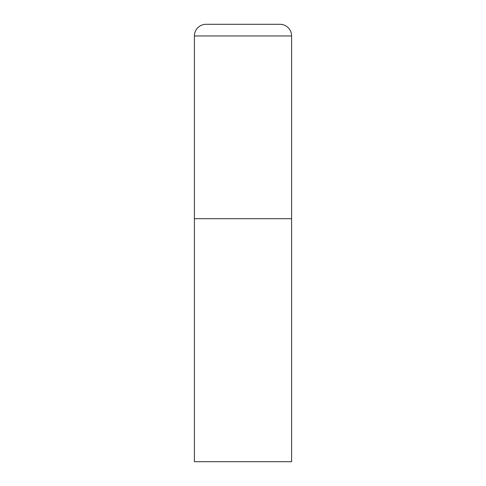 <?xml version="1.0" encoding="UTF-8"?>
<svg xmlns="http://www.w3.org/2000/svg" width="486" height="486" viewBox="0 0 486 486"><rect width="100%" height="100%" fill="white"/><g stroke="black" fill="none" stroke-linecap="round" stroke-linejoin="round"><path stroke-width="0.73" d="M194.4 35.964L194.4 461.7L291.6 461.7L291.6 218.7L194.4 218.7L291.6 218.7L291.6 35.964A11.664 11.664 0 0 0 279.936 24.3L206.064 24.3A11.664 11.664 0 0 0 194.4 35.964L291.6 35.964"/></g></svg>
